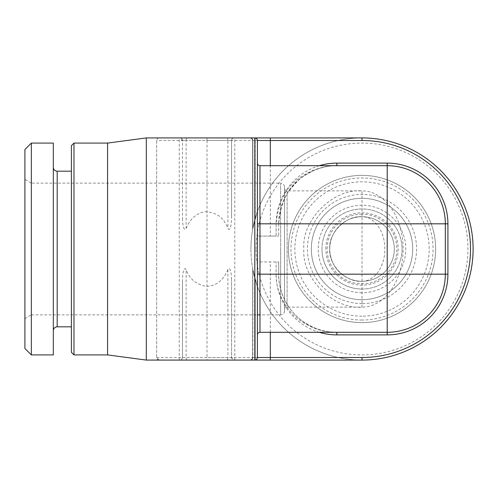 <?xml version="1.0" encoding="UTF-8"?>
<svg xmlns="http://www.w3.org/2000/svg" width="498" height="498" viewBox="0 0 498 498"><rect width="100%" height="100%" fill="white"/><g stroke="black" fill="none" stroke-linecap="round" stroke-linejoin="round"><path stroke-width="0.37" stroke-dasharray="2.49 1.87" d="M387.207 165.691L336.835 165.691C331.164 165.205 323.171 166.78 312.85 170.416C302.909 175.937 279.901 183.389 276.122 223.814L276.122 236.083L278.706 236.083L270.314 236.083L270.314 165.691M255.213 137.952L159.229 137.921A2.583 2.583 0 0 0 156.646 140.504L156.646 357.496L159.229 360.079L254.814 360.079A2.583 2.583 0 0 0 257.398 357.496L257.398 261.917L278.706 261.917L257.398 261.917L257.398 274.186L257.398 223.814L257.398 236.083L270.314 236.083M319.311 165.691A60.706 60.706 0 0 0 276.122 223.814L276.122 236.083L257.398 236.083L257.398 140.504L252.86 140.504L252.86 228.414C258.643 206.091 258.643 206.091 252.86 228.414C258.643 206.091 258.643 206.091 252.86 228.414L252.629 229.684L252.86 228.414C252.299 231.825 253.133 225.687 255.213 218.479C253.146 225.619 252.374 231.452 252.86 228.414L252.86 140.504L257.398 140.504L257.398 211.675M278.706 223.814L278.706 236.083L278.706 223.814L276.122 223.814L278.706 223.814L279.789 212.658C281.532 204.385 284.532 197.202 288.79 191.101L298.532 180.089C310.385 170.328 323.152 165.529 336.835 165.691A58.123 58.123 0 0 0 278.706 223.814C282.322 183.389 304.353 175.937 313.871 170.416C323.75 166.78 331.4 165.205 336.835 165.691L259.981 165.691L259.981 223.814L276.122 223.814M259.981 261.917L259.981 274.186L276.122 274.186L276.122 261.917L276.122 274.186L278.706 274.186L278.706 261.917L278.706 274.186A58.123 58.123 0 0 0 336.835 332.309L387.207 332.309M257.398 183.127L257.398 163.107M257.398 274.186L257.398 334.893A2.583 2.583 0 0 1 259.981 332.309L259.981 274.186L257.398 274.186L257.398 334.893A2.583 2.583 0 0 1 259.981 332.309L336.835 332.309C328.692 331.687 318.788 332.708 300.232 320.556C281.37 307.073 275.562 285.709 276.122 274.186A60.706 60.706 0 0 0 319.311 332.309M338.204 140.504A111.079 111.079 0 0 0 255.213 218.479A111.079 111.079 0 0 1 338.204 140.504L207.019 140.504L207.019 357.496L338.204 357.496A111.079 111.079 0 0 1 255.213 279.521C253.183 272.537 252.324 266.293 252.86 269.586C258.643 291.909 258.643 291.909 252.86 269.586C258.643 291.909 258.643 291.909 252.86 269.586C252.318 266.249 253.152 272.406 255.213 279.521A111.079 111.079 0 0 0 338.204 357.496C345.027 359.102 352.964 359.967 362.021 360.079C354.464 360.135 346.527 359.276 338.204 357.496L255.213 357.496L255.213 360.079L250.046 360.079L362.021 360.079C354.464 360.135 346.527 359.276 338.204 357.496A111.079 111.079 0 0 1 338.204 140.504C345.027 138.898 352.964 138.033 362.021 137.921L255.213 137.921L255.213 140.504L338.204 140.504C345.027 138.898 352.964 138.033 362.021 137.921L270.314 137.921L362.021 137.921C354.464 137.865 346.527 138.724 338.204 140.504L252.629 140.504L251.888 138.687L250.046 137.921L254.814 137.921A2.583 2.583 0 0 1 257.398 140.504L257.142 139.39M187.204 137.921A2.583 1.071 90 0 0 186.134 140.504L182.48 140.504A2.583 2.583 0 0 0 179.896 137.921A2.583 2.583 0 0 1 182.48 140.504L182.48 218.479L182.48 140.504L179.896 137.921L234.147 137.921L179.249 137.921L234.147 137.921C232.771 137.865 231.912 138.724 231.564 140.504L231.564 218.479L231.564 140.504A2.583 2.583 0 0 1 234.147 137.921M250.046 137.921L255.213 137.921L255.213 218.479L255.213 140.504L252.629 140.504L251.888 138.687L250.046 137.921M226.839 360.079A2.583 1.071 -90 0 0 227.91 357.496L231.564 357.496L231.564 279.521L231.564 357.496A2.583 2.583 0 0 0 234.147 360.079A2.583 2.583 0 0 1 231.564 357.496L234.147 360.079L179.896 360.079L234.795 360.079L179.896 360.079C181.272 360.135 182.131 359.276 182.48 357.496L182.48 279.521L182.48 357.496A2.583 2.583 0 0 1 179.896 360.079M146.312 360.079L146.312 137.921M159.229 360.079A2.583 2.583 0 0 1 156.646 357.496L156.646 140.504C156.995 138.724 157.854 137.865 159.229 137.921M231.564 279.521C231.414 272.537 230.064 266.293 227.91 269.586C223.06 280.81 215.759 286.375 206.01 286.294C195.975 284.395 189.346 278.824 186.134 269.586C184.03 266.249 182.635 272.406 182.48 279.521M182.48 218.479C182.735 225.619 183.781 231.452 186.134 228.414C190.186 218.784 196.374 213.256 204.703 211.824C216.051 211.905 223.783 217.439 227.91 228.414C229.976 231.825 231.396 225.687 231.564 218.479M252.86 269.586L252.86 357.496L257.398 357.496L252.629 357.496L252.86 269.586M250.936 249A111.079 111.079 0 0 0 362.021 360.079A111.079 111.079 0 0 0 473.1 249A111.079 111.079 0 0 0 362.021 137.921A111.079 111.079 0 0 0 250.936 249M107.568 143.088L107.568 354.912M73.984 143.088L73.984 354.912M71.401 145.671L71.401 352.329M71.401 171.181L71.401 326.819L71.401 171.181M53.317 167.303L53.317 330.697L53.317 167.303M53.317 143.088L53.317 354.912M31.355 143.088L31.355 354.912M24.9 149.543L24.9 348.457M24.9 179.398L24.9 318.602L24.9 179.398L31.355 183.127L31.355 314.873L24.9 318.602M284.52 186.999L284.52 311.001L284.52 186.999C284.271 184.627 282.976 183.332 280.648 183.127L280.648 249L280.648 183.127L31.355 183.127L31.355 314.873L257.398 314.873M284.52 188.294L284.52 309.706L284.52 188.294A2.583 2.583 -0 0 0 287.103 190.877L362.021 190.877C333.249 188.306 301.321 220.222 303.892 249C301.321 277.778 333.249 309.694 362.021 307.123A58.123 41.097 -90 0 0 403.119 249A58.123 41.097 -90 0 0 362.021 190.877L362.021 307.123L287.103 307.123L287.103 190.877L287.103 307.123A2.583 2.583 180 0 0 284.52 309.706M362.021 281.289A32.289 22.833 -90 0 0 384.854 249A32.289 22.833 -90 0 0 362.021 216.711A32.289 32.289 0 0 1 394.31 249A32.289 32.289 0 0 1 362.021 281.289C346.035 282.721 328.294 264.986 329.726 249C328.294 233.014 346.035 215.279 362.021 216.711A32.289 32.289 0 0 0 329.726 249A32.289 32.289 0 0 0 362.021 281.289A32.289 32.289 0 0 0 394.31 249A32.289 32.289 0 0 0 362.021 216.711A32.289 32.289 0 0 0 329.726 249A32.289 32.289 0 0 0 362.021 281.289A32.289 32.289 0 0 0 394.31 249A32.289 32.289 0 0 0 362.021 216.711M321.976 249A40.039 40.039 0 0 1 362.021 208.961A40.039 40.039 0 0 1 402.06 249A40.039 40.039 0 0 1 362.021 289.039A40.039 40.039 0 0 1 321.976 249A40.039 40.039 0 0 0 362.021 289.039A40.039 40.039 0 0 0 402.06 249M362.021 289.039A40.039 40.039 0 0 0 402.06 249A40.039 40.039 0 0 0 362.021 208.961A40.039 40.039 0 0 0 321.976 249A40.039 40.039 0 0 0 362.021 289.039M362.021 292.768A43.768 43.768 0 0 1 318.247 249A43.768 43.768 0 0 1 362.021 205.232A43.768 43.768 0 0 1 405.789 249A43.768 43.768 0 0 1 362.021 292.768M362.021 316.168A67.168 67.168 0 0 1 294.853 249A67.168 67.168 0 0 1 362.021 181.832A67.168 67.168 0 0 1 429.183 249A67.168 67.168 0 0 1 362.021 316.168M362.021 322.623A73.623 73.623 0 0 1 288.398 249A73.623 73.623 0 0 1 362.021 175.377A73.623 73.623 0 0 1 435.644 249A73.623 73.623 0 0 1 362.021 322.623A73.623 73.623 0 0 0 435.644 249A73.623 73.623 0 0 0 362.021 175.377A73.623 73.623 0 0 1 435.644 249A73.623 73.623 0 0 1 362.021 322.623A73.623 73.623 0 0 1 288.398 249A73.623 73.623 0 0 1 362.021 175.377A73.623 73.623 0 0 0 288.398 249A73.623 73.623 0 0 0 362.021 322.623A73.623 73.623 0 0 1 288.398 249A73.623 73.623 0 0 1 362.021 175.377A73.623 73.623 0 0 1 435.644 249A73.623 73.623 0 0 1 362.021 322.623M362.021 299.696A50.696 50.696 0 0 1 311.325 249A50.696 50.696 0 0 1 362.021 198.304A50.696 50.696 0 0 1 412.718 249A50.696 50.696 0 0 1 362.021 299.696A50.696 50.696 0 0 0 412.718 249A50.696 50.696 0 0 0 362.021 198.304A50.696 50.696 0 0 0 311.325 249A50.696 50.696 0 0 0 362.021 299.696M362.021 320.04A71.04 71.04 0 0 1 290.981 249A71.04 71.04 0 0 1 362.021 177.96A71.04 71.04 0 0 1 433.061 249A71.04 71.04 0 0 1 362.021 320.04M256.103 249A105.912 105.912 0 0 1 362.021 143.088A105.912 105.912 0 0 1 467.933 249A105.912 105.912 0 0 1 362.021 354.912A105.912 105.912 0 0 1 256.103 249M179.249 360.079L179.249 137.921M234.795 360.079L234.795 137.921M276.122 274.186L278.706 274.186C278.17 285.709 283.729 307.073 301.788 320.556C319.554 332.708 329.041 331.687 336.835 332.309M270.314 332.309L270.314 261.917M257.398 223.814L259.981 223.814L259.981 236.083M256.937 358.971L254.814 360.079A2.583 2.583 0 0 0 257.398 357.496L257.142 358.61M227.91 269.586L227.91 357.496L182.48 357.496M187.204 360.079A2.583 1.071 -90 0 1 186.134 357.496L186.134 269.586M226.839 137.921A2.583 1.071 90 0 1 227.91 140.504L186.134 140.504L186.134 228.414M207.019 137.921L207.019 140.504L156.646 140.504M156.646 357.496L207.019 357.496L207.019 360.079M231.564 140.504L227.91 140.504L227.91 228.414M250.513 137.921A2.583 2.353 90 0 1 252.86 140.504A2.583 2.353 -90 0 0 250.513 137.921M255.213 360.079L255.213 279.521L255.213 357.496L252.629 357.496L338.204 357.496M250.513 360.079A2.583 2.353 90 0 0 252.86 357.496A2.583 2.353 -90 0 1 250.513 360.079M57.189 171.181L57.189 326.819M280.648 249L280.648 314.873L280.648 249M362.021 214.128A34.872 34.872 0 0 0 327.142 249A34.872 34.872 0 0 0 362.021 283.872A34.872 34.872 0 0 0 396.894 249A34.872 34.872 0 0 0 362.021 214.128M325.854 249A36.167 36.167 0 0 1 362.021 212.833A36.167 36.167 0 0 1 398.182 249A36.167 36.167 0 0 1 362.021 285.167A36.167 36.167 0 0 1 325.854 249M362.021 303.575A54.575 54.575 0 0 1 307.447 249A54.575 54.575 0 0 1 362.021 194.425A54.575 54.575 0 0 1 416.589 249A54.575 54.575 0 0 1 362.021 303.575M257.398 286.325L257.398 357.496M256.937 139.029L255.256 137.958M252.629 357.496L251.888 359.313L250.046 360.079L251.888 359.313L252.629 357.496L252.629 268.316L252.629 357.496M252.629 140.504L252.629 229.684L252.629 140.504M284.52 311.001C284.271 313.373 282.976 314.668 280.648 314.873L259.981 314.873"/><path stroke-width="0.75" d="M319.311 332.309A60.706 60.706 0 0 0 336.835 334.893L387.207 334.893A60.706 60.706 0 0 0 447.914 274.186L445.33 274.186L445.33 223.814L445.33 274.186A58.123 58.123 0 0 1 387.207 332.309A58.123 58.123 0 0 0 445.33 274.186L387.207 274.186L387.207 165.691A58.123 58.123 0 0 1 445.33 223.814A58.123 58.123 0 0 0 387.207 165.691L259.981 165.691A2.583 2.583 0 0 1 257.398 163.107L257.398 183.127M259.981 332.309L387.207 332.309L387.207 274.186L257.398 274.186L257.398 334.893A2.583 2.583 0 0 1 259.981 332.309L259.981 165.691A2.583 2.583 0 0 1 257.398 163.107L257.398 223.814L447.914 223.814A60.706 60.706 0 0 0 387.207 163.107L336.835 163.107A60.706 60.706 0 0 0 319.311 165.691M107.568 354.912L107.568 143.088L73.984 143.088L73.984 354.912L107.568 354.912L146.312 360.079L146.312 137.921L254.814 137.921A2.583 2.583 0 0 1 257.398 140.504L257.398 357.496A2.583 2.583 0 0 1 254.814 360.079L270.314 360.079L254.814 360.079A2.583 2.583 0 0 0 257.398 357.496L270.314 357.496L270.314 332.309M146.312 360.079L254.814 360.079L254.814 137.921L362.021 137.921L362.021 140.504L270.314 140.504L270.314 165.691M362.021 140.504A108.496 108.496 0 0 1 470.517 249A108.496 108.496 0 0 1 362.021 357.496L362.021 360.079A111.079 111.079 0 0 0 473.1 249A111.079 111.079 0 0 0 362.021 137.921M362.021 360.079L255.213 360.079M179.249 360.079L179.896 360.079L179.249 360.079M73.984 143.088L71.401 145.671L71.401 352.329L73.984 354.912M53.317 330.697A3.872 3.872 0 0 1 57.189 326.819L71.401 326.819M53.317 167.303A3.872 3.872 0 0 0 57.189 171.181L71.401 171.181M53.317 143.088L53.317 354.912L31.355 354.912L31.355 143.088L53.317 143.088M31.355 143.088L24.9 149.543L24.9 348.457L31.355 354.912M447.914 274.186L447.914 223.814M362.021 357.496L270.314 357.496L270.314 360.079M336.835 163.107L336.835 165.691M387.207 163.107L387.207 165.691M259.981 165.691A2.583 2.583 0 0 1 257.398 163.107M257.398 140.504L270.314 140.504L270.314 137.921M57.189 171.181L57.189 326.819M387.207 334.893L387.207 332.309A58.123 58.123 0 0 0 445.33 274.186M336.835 334.893L336.835 332.309M257.142 139.39L256.937 139.029M257.142 358.61L256.937 358.971M107.568 143.088L146.312 137.921M259.981 314.873L257.398 314.873"/></g></svg>
